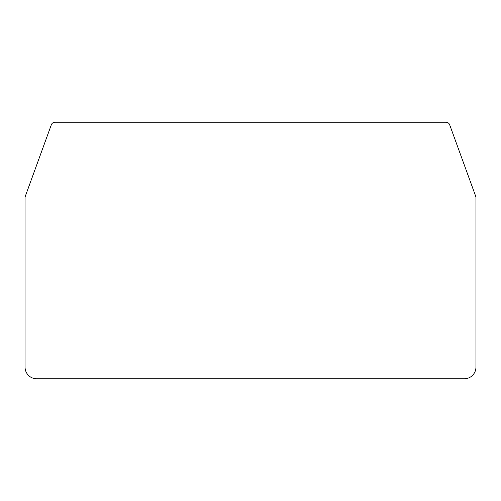 <?xml version="1.0" encoding="UTF-8"?>
<svg xmlns="http://www.w3.org/2000/svg" width="501" height="501" viewBox="0 0 501 501"><rect width="100%" height="100%" fill="white"/><g stroke="black" fill="none" stroke-linecap="round" stroke-linejoin="round"><path stroke-width="0.75" d="M446.022 122.225L54.978 122.225A3.889 3.889 0 0 0 51.327 124.787L25.05 196.987L25.05 367.114A11.661 11.661 0 0 0 36.711 378.775L464.289 378.775A11.661 11.661 0 0 0 475.95 367.114L475.95 196.987L449.673 124.787A3.889 3.889 0 0 0 446.022 122.225"/></g></svg>
